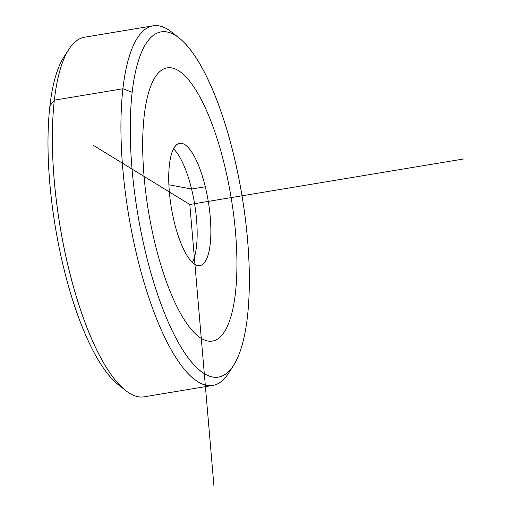 <?xml version="1.0" encoding="UTF-8"?>
<svg xmlns="http://www.w3.org/2000/svg" width="512" height="512" viewBox="0 0 512 512"><rect width="100%" height="100%" fill="white"/><g stroke="black" fill="none" stroke-linecap="round" stroke-linejoin="round"><path stroke-width="0.77" d="M191.584 189.037L168.877 184.768L191.584 189.037A61.971 18.739 -99.4 0 1 192.384 262.381A61.971 18.739 80.6 0 0 191.584 189.037A61.971 18.739 80.6 0 0 173.51 148.838A61.971 18.739 -99.4 0 1 191.584 189.037L205.293 186.758L191.584 189.037M174.31 222.189A61.971 18.739 -99.4 0 1 179.642 143.341A61.971 18.739 -99.4 0 1 205.293 186.758A61.971 18.739 -99.4 0 1 199.962 265.606A61.971 18.739 -99.4 0 1 174.31 222.189A61.971 18.739 80.6 0 0 204.115 263.059A61.971 18.739 80.6 0 0 205.293 186.758A61.971 18.739 80.6 0 0 175.488 145.882A61.971 18.739 80.6 0 0 174.31 222.189M63.782 57.203L68.813 49.357A182.266 55.11 80.6 0 0 54.349 100.154L49.901 105.971L54.349 100.154A182.266 55.11 80.6 0 0 125.485 390.381L118.189 384.582A174.97 52.909 -99.4 0 1 49.901 105.971A174.97 52.909 -99.4 0 1 63.782 57.203A174.97 52.909 -99.4 0 1 66.355 53.626A174.97 52.909 80.6 0 0 49.901 105.971A174.97 52.909 80.6 0 0 121.779 387.136M212.826 385.408L144.275 396.8A182.266 55.11 -99.4 0 1 76.307 296.493A182.266 55.11 -99.4 0 1 54.349 100.154L122.906 88.762A182.266 55.11 80.6 0 0 144.858 285.101A182.266 55.11 80.6 0 0 212.826 385.408A182.266 55.11 80.6 0 0 230.989 368.986M54.349 100.154A182.266 55.11 -99.4 0 1 84.518 37.21L153.069 25.818A182.266 55.11 80.6 0 0 122.906 88.762L54.349 100.154M233.562 365.414A174.97 52.909 80.6 0 0 247.443 316.646A174.97 52.909 80.6 0 0 179.155 38.029A174.97 52.909 80.6 0 0 132.16 92.301L122.906 88.762L132.16 92.301A174.97 52.909 80.6 0 0 161.267 304.71A174.97 52.909 80.6 0 0 233.562 365.414L228.531 373.254A182.266 55.11 -99.4 0 1 153.222 310.022A182.266 55.11 -99.4 0 1 122.906 88.762A182.266 55.11 -99.4 0 1 171.859 32.237A182.266 55.11 -99.4 0 1 175.565 35.482A182.266 55.11 80.6 0 0 153.069 25.818M247.443 316.646A174.97 52.909 -99.4 0 1 174.835 335.942A174.97 52.909 -99.4 0 1 132.16 92.301A174.97 52.909 -99.4 0 1 204.768 72.998A174.97 52.909 -99.4 0 1 247.443 316.646M213.971 486.4L189.805 204.474L93.536 145.453M189.805 204.474L464.013 158.906M144.077 176.442A138.522 41.882 80.6 0 0 201.286 338.387A138.522 41.882 80.6 0 0 235.533 232.506A138.522 41.882 80.6 0 0 178.323 70.56A138.522 41.882 80.6 0 0 144.077 176.442M171.859 32.237L179.155 38.029"/></g></svg>
